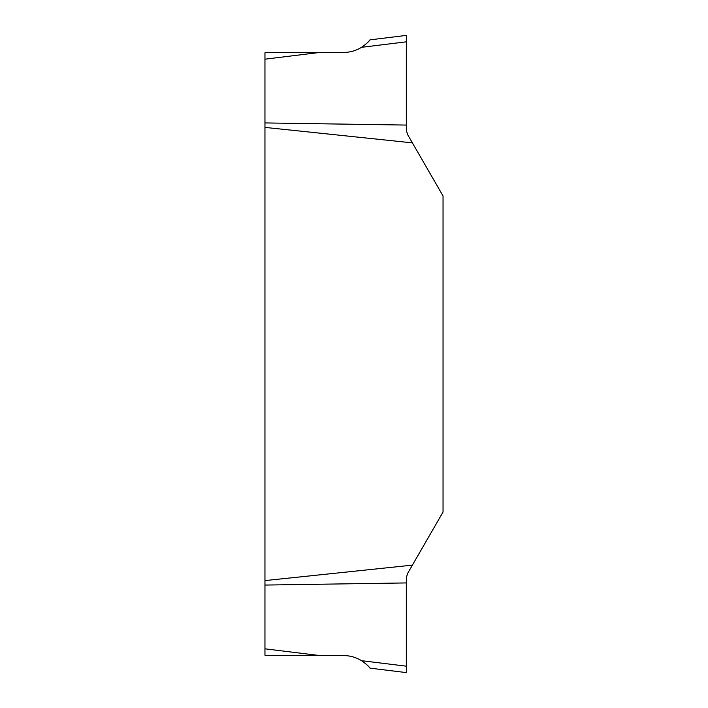<?xml version="1.0" encoding="UTF-8"?>
<svg xmlns="http://www.w3.org/2000/svg" width="708" height="708" viewBox="0 0 708 708"><rect width="100%" height="100%" fill="white"/><g stroke="black" fill="none" stroke-linecap="round" stroke-linejoin="round"><path stroke-width="0.53" stroke-dasharray="3.54 2.66" d="M412.392 565.134L443.04 512.052L443.04 195.948L412.392 142.866L264.96 127.405L264.96 580.595L412.392 565.134L407.489 573.63L406.33 577.94L406.33 666.175L361.549 660.679L366.301 664.246M361.549 660.679C356.062 657.307 350.097 655.599 343.654 655.564L319.883 655.564L264.96 648.82L264.96 585.065L406.33 582.932M264.96 585.065L264.96 580.595M406.33 125.068L406.33 35.4L406.33 125.068L264.96 122.935L264.96 59.18L319.883 52.436L343.654 52.436C350.097 52.401 356.062 50.693 361.549 47.321L406.33 41.825L406.33 130.06L407.489 134.37L412.392 142.866M264.96 127.405L264.96 122.935M267.553 52.436L264.96 52.755L264.96 59.18M264.96 648.82L264.96 655.245L267.553 655.564M406.33 41.825L406.33 35.4L369.992 39.86M369.302 667.308L369.992 668.14L406.33 672.6L406.33 666.175M366.576 43.507L368.169 41.94M369.027 666.998L368.169 666.06"/><path stroke-width="1.06" d="M443.04 512.052L412.392 565.134L264.96 580.595L264.96 127.405L412.392 142.866L443.04 195.948L443.04 512.052M406.33 666.175L406.33 672.6L369.992 668.14C368.921 666.449 366.116 663.962 361.549 660.679L406.33 666.175L406.33 582.932L264.96 585.065L264.96 648.82L319.883 655.564L267.553 655.564L264.96 655.245L264.96 648.82M406.33 582.932L406.33 577.94L407.489 573.63L412.392 565.134M264.96 580.595L264.96 585.065M264.96 59.18L264.96 52.755L267.553 52.436L319.883 52.436L264.96 59.18L264.96 122.935L406.33 125.068L406.33 41.825L361.549 47.321L366.381 43.684M264.96 122.935L264.96 127.405M412.392 142.866L407.489 134.37L406.33 130.06L406.33 125.068M369.302 40.692L369.992 39.86L406.33 35.4L406.33 41.825M369.992 39.86C368.939 41.542 366.125 44.029 361.549 47.321C356.062 50.693 350.097 52.401 343.654 52.436L267.553 52.436M368.169 41.94L369.027 41.002M368.169 666.06L366.301 664.246M267.553 655.564L343.654 655.564C350.097 655.599 356.062 657.307 361.549 660.679"/></g></svg>
